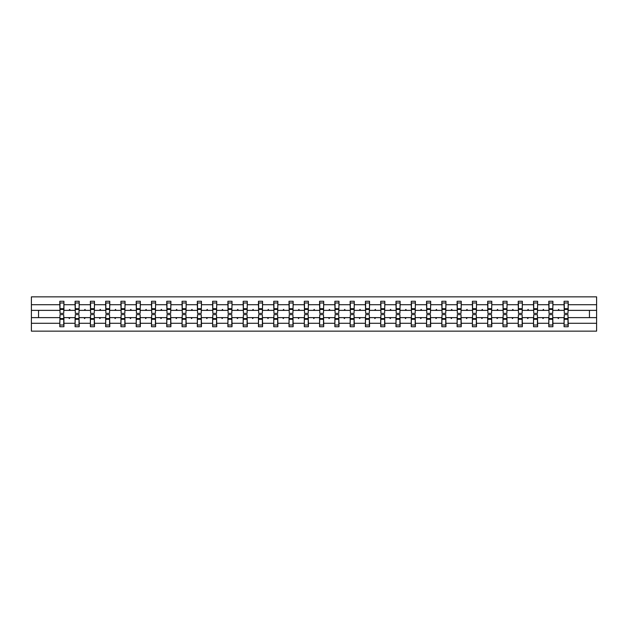 <?xml version="1.0" encoding="UTF-8"?>
<svg xmlns="http://www.w3.org/2000/svg" width="628" height="628" viewBox="0 0 628 628"><rect width="100%" height="100%" fill="white"/><g stroke="black" fill="none" stroke-linecap="round" stroke-linejoin="round"><path stroke-width="0.94" d="M60.005 316.159L59.809 323.279L31.4 323.279L31.4 331.144L596.6 331.144L596.6 323.279L568.191 323.279L568.191 326.733L564.077 326.733L564.077 317.627L557.892 317.627L558.253 318.6L559.101 317.627M564.274 316.159L564.077 317.627M596.6 323.279L596.6 310.373L568.191 310.373L568.191 301.267L564.077 301.267L564.077 304.721L552.915 304.721L552.719 311.841M564.274 311.841L564.077 304.721M548.998 316.159L548.801 317.627L542.616 317.627L542.969 318.6L543.817 317.627M564.077 323.279L552.915 323.279L552.915 326.733L548.801 326.733L548.801 317.627M552.915 304.721L552.915 301.267L548.801 301.267L548.801 304.721L537.631 304.721L537.435 311.841M548.998 311.841L548.801 304.721M533.714 316.159L533.517 317.627L527.332 317.627L527.685 318.6L528.533 317.627M548.801 323.279L537.631 323.279L537.631 326.733L533.517 326.733L533.517 317.627M537.631 304.721L537.631 301.267L533.517 301.267L533.517 304.721L522.347 304.721L522.151 311.841M533.714 311.841L533.517 304.721M518.43 316.159L518.233 317.627L512.048 317.627L512.409 318.6L513.257 317.627M533.517 323.279L522.347 323.279L522.347 326.733L518.233 326.733L518.233 317.627M522.347 304.721L522.347 301.267L518.233 301.267L518.233 304.721L507.071 304.721L506.875 311.841M518.43 311.841L518.233 304.721M503.154 316.159L502.957 317.627L496.772 317.627L497.125 318.6L497.973 317.627M518.233 323.279L507.071 323.279L507.071 326.733L502.957 326.733L502.957 317.627M507.071 304.721L507.071 301.267L502.957 301.267L502.957 304.721L491.787 304.721L491.591 311.841M503.154 311.841L502.957 304.721M487.87 316.159L487.673 317.627L481.488 317.627L481.849 318.6L482.689 317.627M502.957 323.279L491.787 323.279L491.787 326.733L487.673 326.733L487.673 317.627M491.787 304.721L491.787 301.267L487.673 301.267L487.673 304.721L476.511 304.721L476.314 311.841M487.87 311.841L487.673 304.721M472.586 316.159L472.389 317.627L466.212 317.627L466.565 318.6L467.413 317.627M487.673 323.279L476.511 323.279L476.511 326.733L472.389 326.733L472.389 317.627M476.511 304.721L476.511 301.267L472.389 301.267L472.389 304.721L461.227 304.721L461.03 311.841M472.586 311.841L472.389 304.721M457.31 316.159L457.113 317.627L450.928 317.627L451.281 318.6L452.129 317.627M472.389 323.279L461.227 323.279L461.227 326.733L457.113 326.733L457.113 317.627M461.227 304.721L461.227 301.267L457.113 301.267L457.113 304.721L445.943 304.721L445.747 311.841M457.31 311.841L457.113 304.721M442.026 316.159L441.829 317.627L435.644 317.627L436.005 318.6L436.853 317.627M457.113 323.279L445.943 323.279L445.943 326.733L441.829 326.733L441.829 317.627M445.943 304.721L445.943 301.267L441.829 301.267L441.829 304.721L430.667 304.721L430.47 311.841M442.026 311.841L441.829 304.721M426.75 316.159L426.553 317.627L420.368 317.627L420.721 318.6L421.569 317.627M441.829 323.279L430.667 323.279L430.667 326.733L426.553 326.733L426.553 317.627M430.667 304.721L430.667 301.267L426.553 301.267L426.553 304.721L415.383 304.721L415.187 311.841M426.75 311.841L426.553 304.721M411.466 316.159L411.269 317.627L405.084 317.627L405.445 318.6L406.285 317.627M426.553 323.279L415.383 323.279L415.383 326.733L411.269 326.733L411.269 317.627M415.383 304.721L415.383 301.267L411.269 301.267L411.269 304.721L400.099 304.721L399.91 311.841M411.466 311.841L411.269 304.721M396.182 316.159L395.985 317.627L389.8 317.627L390.161 318.6L391.009 317.627M411.269 323.279L400.099 323.279L400.099 326.733L395.985 326.733L395.985 317.627M400.099 304.721L400.099 301.267L395.985 301.267L395.985 304.721L384.823 304.721L384.626 311.841M396.182 311.841L395.985 304.721M380.906 316.159L380.709 317.627L374.524 317.627L374.877 318.6L375.725 317.627M395.985 323.279L384.823 323.279L384.823 326.733L380.709 326.733L380.709 317.627M384.823 304.721L384.823 301.267L380.709 301.267L380.709 304.721L369.539 304.721L369.343 311.841M380.906 311.841L380.709 304.721M365.622 316.159L365.425 317.627L359.24 317.627L359.601 318.6L360.441 317.627M380.709 323.279L369.539 323.279L369.539 326.733L365.425 326.733L365.425 317.627M369.539 304.721L369.539 301.267L365.425 301.267L365.425 304.721L354.263 304.721L354.066 311.841M365.622 311.841L365.425 304.721M350.338 316.159L350.149 317.627L343.963 317.627L344.317 318.6L345.165 317.627M365.425 323.279L354.263 323.279L354.263 326.733L350.149 326.733L350.149 317.627M354.263 304.721L354.263 301.267L350.149 301.267L350.149 304.721L338.979 304.721L338.782 311.841M350.338 311.841L350.149 304.721M335.062 316.159L334.865 317.627L328.68 317.627L329.033 318.6L329.881 317.627M350.149 323.279L338.979 323.279L338.979 326.733L334.865 326.733L334.865 317.627M338.979 304.721L338.979 301.267L334.865 301.267L334.865 304.721L323.695 304.721L323.499 311.841M335.062 311.841L334.865 304.721M319.778 316.159L319.581 317.627L313.396 317.627L313.757 318.6L314.604 317.627M334.865 323.279L323.695 323.279L323.695 326.733L319.581 326.733L319.581 317.627M323.695 304.721L323.695 301.267L319.581 301.267L319.581 304.721L308.419 304.721L308.222 311.841M319.778 311.841L319.581 304.721M304.502 316.159L304.305 317.627L298.119 317.627L298.473 318.6L299.321 317.627M319.581 323.279L308.419 323.279L308.419 326.733L304.305 326.733L304.305 317.627M308.419 304.721L308.419 301.267L304.305 301.267L304.305 304.721L293.135 304.721L292.938 311.841M304.502 311.841L304.305 304.721M289.218 316.159L289.021 317.627L282.836 317.627L283.197 318.6L284.037 317.627M304.305 323.279L293.135 323.279L293.135 326.733L289.021 326.733L289.021 317.627M293.135 304.721L293.135 301.267L289.021 301.267L289.021 304.721L277.851 304.721L277.662 311.841M289.218 311.841L289.021 304.721M273.934 316.159L273.737 317.627L267.559 317.627L267.913 318.6L268.76 317.627M289.021 323.279L277.851 323.279L277.851 326.733L273.737 326.733L273.737 317.627M277.851 304.721L277.851 301.267L273.737 301.267L273.737 304.721L262.575 304.721L262.378 311.841M273.934 311.841L273.737 304.721M258.658 316.159L258.461 317.627L252.275 317.627L252.629 318.6L253.476 317.627M273.737 323.279L262.575 323.279L262.575 326.733L258.461 326.733L258.461 317.627M262.575 304.721L262.575 301.267L258.461 301.267L258.461 304.721L247.291 304.721L247.094 311.841M258.658 311.841L258.461 304.721M243.374 316.159L243.177 317.627L236.992 317.627L237.353 318.6L238.2 317.627M258.461 323.279L247.291 323.279L247.291 326.733L243.177 326.733L243.177 317.627M247.291 304.721L247.291 301.267L243.177 301.267L243.177 304.721L232.015 304.721L231.818 311.841M243.374 311.841L243.177 304.721M228.09 316.159L227.901 317.627L221.715 317.627L222.069 318.6L222.916 317.627M243.177 323.279L232.015 323.279L232.015 326.733L227.901 326.733L227.901 317.627M232.015 304.721L232.015 301.267L227.901 301.267L227.901 304.721L216.731 304.721L216.534 311.841M228.09 311.841L227.901 304.721M212.814 316.159L212.617 317.627L206.431 317.627L206.785 318.6L207.633 317.627M227.901 323.279L216.731 323.279L216.731 326.733L212.617 326.733L212.617 317.627M216.731 304.721L216.731 301.267L212.617 301.267L212.617 304.721L201.447 304.721L201.25 311.841M212.814 311.841L212.617 304.721M197.53 316.159L197.333 317.627L191.148 317.627L191.509 318.6L192.356 317.627M212.617 323.279L201.447 323.279L201.447 326.733L197.333 326.733L197.333 317.627M201.447 304.721L201.447 301.267L197.333 301.267L197.333 304.721L186.171 304.721L185.974 311.841M197.53 311.841L197.333 304.721M182.253 316.159L182.057 317.627L175.871 317.627L176.225 318.6L177.072 317.627M197.333 323.279L186.171 323.279L186.171 326.733L182.057 326.733L182.057 317.627M186.171 304.721L186.171 301.267L182.057 301.267L182.057 304.721L170.887 304.721L170.69 311.841M182.253 311.841L182.057 304.721M166.97 316.159L166.773 317.627L160.587 317.627L160.949 318.6L161.788 317.627M182.057 323.279L170.887 323.279L170.887 326.733L166.773 326.733L166.773 317.627M170.887 304.721L170.887 301.267L166.773 301.267L166.773 304.721L155.611 304.721L155.414 311.841M166.97 311.841L166.773 304.721M151.686 316.159L151.489 317.627L145.311 317.627L145.665 318.6L146.512 317.627M166.773 323.279L155.611 323.279L155.611 326.733L151.489 326.733L151.489 317.627M155.611 304.721L155.611 301.267L151.489 301.267L151.489 304.721L140.327 304.721L140.13 311.841M151.686 311.841L151.489 304.721M136.409 316.159L136.213 317.627L130.027 317.627L130.381 318.6L131.228 317.627M151.489 323.279L140.327 323.279L140.327 326.733L136.213 326.733L136.213 317.627M140.327 304.721L140.327 301.267L136.213 301.267L136.213 304.721L125.043 304.721L124.846 311.841M136.409 311.841L136.213 304.721M121.126 316.159L120.929 317.627L114.743 317.627L115.105 318.6L115.952 317.627M136.213 323.279L125.043 323.279L125.043 326.733L120.929 326.733L120.929 317.627M125.043 304.721L125.043 301.267L120.929 301.267L120.929 304.721L109.767 304.721L109.57 311.841M121.126 311.841L120.929 304.721M105.849 316.159L105.653 317.627L99.467 317.627L99.821 318.6L100.668 317.627M120.929 323.279L109.767 323.279L109.767 326.733L105.653 326.733L105.653 317.627M109.767 304.721L109.767 301.267L105.653 301.267L105.653 304.721L94.483 304.721L94.286 311.841M105.849 311.841L105.653 304.721M90.565 316.159L90.369 317.627L84.183 317.627L84.537 318.6L85.384 317.627M105.653 323.279L94.483 323.279L94.483 326.733L90.369 326.733L90.369 317.627M94.483 304.721L94.483 301.267L90.369 301.267L90.369 304.721L79.199 304.721L79.002 311.841M90.565 311.841L90.369 304.721M75.282 316.159L75.085 317.627L68.899 317.627L69.261 318.6L70.108 317.627M90.369 323.279L79.199 323.279L79.199 326.733L75.085 326.733L75.085 317.627M79.199 304.721L79.199 301.267L75.085 301.267L75.085 304.721L63.923 304.721L63.923 301.267L59.809 301.267L59.809 304.721L31.4 304.721L31.4 296.856L596.6 296.856L596.6 304.721L568.191 304.721M75.282 311.841L75.085 304.721M59.809 323.279L59.809 326.733L63.923 326.733L63.923 317.627L68.899 317.627M60.005 311.841L59.809 304.721M567.995 316.159L568.191 323.279M568.191 310.373L567.995 311.841M552.719 316.159L552.915 323.279M537.435 316.159L537.631 323.279M522.151 316.159L522.347 323.279M506.875 316.159L507.071 323.279M491.591 316.159L491.787 323.279M476.314 316.159L476.511 323.279M461.03 316.159L461.227 323.279M445.747 316.159L445.943 323.279M430.47 316.159L430.667 323.279M415.187 316.159L415.383 323.279M399.91 316.159L400.099 323.279M384.626 316.159L384.823 323.279M369.343 316.159L369.539 323.279M354.066 316.159L354.263 323.279M338.782 316.159L338.979 323.279M323.499 316.159L323.695 323.279M308.222 316.159L308.419 323.279M292.938 316.159L293.135 323.279M277.662 316.159L277.851 323.279M262.378 316.159L262.575 323.279M247.094 316.159L247.291 323.279M231.818 316.159L232.015 323.279M216.534 316.159L216.731 323.279M201.25 316.159L201.447 323.279M185.974 316.159L186.171 323.279M170.69 316.159L170.887 323.279M155.414 316.159L155.611 323.279M140.13 316.159L140.327 323.279M124.846 316.159L125.043 323.279M109.57 316.159L109.767 323.279M94.286 316.159L94.483 323.279M79.002 316.159L79.199 323.279M75.085 323.279L63.923 323.279M557.892 317.627L552.915 317.627M564.077 310.373L559.101 310.373L558.739 309.4L557.892 310.373L552.915 310.373M557.892 310.373L559.101 310.373M542.616 317.627L537.631 317.627M548.801 310.373L543.817 310.373L543.463 309.4L542.616 310.373L537.631 310.373M542.616 310.373L543.817 310.373M527.332 317.627L522.347 317.627M533.517 310.373L528.533 310.373L528.179 309.4L527.332 310.373L522.347 310.373M527.332 310.373L528.533 310.373M512.048 317.627L507.071 317.627M518.233 310.373L513.257 310.373L512.895 309.4L512.048 310.373L507.071 310.373M512.048 310.373L513.257 310.373M496.772 317.627L491.787 317.627M502.957 310.373L497.973 310.373L497.619 309.4L496.772 310.373L491.787 310.373M496.772 310.373L497.973 310.373M481.488 317.627L476.511 317.627M487.673 310.373L482.689 310.373L482.335 309.4L481.488 310.373L476.511 310.373M481.488 310.373L482.689 310.373M466.212 317.627L461.227 317.627M472.389 310.373L467.413 310.373L467.051 309.4L466.212 310.373L461.227 310.373M466.212 310.373L467.413 310.373M450.928 317.627L445.943 317.627M457.113 310.373L452.129 310.373L451.775 309.4L450.928 310.373L445.943 310.373M450.928 310.373L452.129 310.373M435.644 317.627L430.667 317.627M441.829 310.373L436.853 310.373L436.491 309.4L435.644 310.373L430.667 310.373M435.644 310.373L436.853 310.373M420.368 317.627L415.383 317.627M426.553 310.373L421.569 310.373L421.215 309.4L420.368 310.373L415.383 310.373M420.368 310.373L421.569 310.373M405.084 317.627L400.099 317.627M411.269 310.373L406.285 310.373L405.931 309.4L405.084 310.373L400.099 310.373M405.084 310.373L406.285 310.373M389.8 317.627L384.823 317.627M395.985 310.373L391.009 310.373L390.647 309.4L389.8 310.373L384.823 310.373M389.8 310.373L391.009 310.373M374.524 317.627L369.539 317.627M380.709 310.373L375.725 310.373L375.371 309.4L374.524 310.373L369.539 310.373M374.524 310.373L375.725 310.373M359.24 317.627L354.263 317.627M365.425 310.373L360.441 310.373L360.087 309.4L359.24 310.373L354.263 310.373M359.24 310.373L360.441 310.373M343.963 317.627L338.979 317.627M350.149 310.373L345.165 310.373L344.803 309.4L343.963 310.373L338.979 310.373M343.963 310.373L345.165 310.373M328.68 317.627L323.695 317.627M334.865 310.373L329.881 310.373L329.527 309.4L328.68 310.373L323.695 310.373M328.68 310.373L329.881 310.373M313.396 317.627L308.419 317.627M319.581 310.373L314.604 310.373L314.243 309.4L313.396 310.373L308.419 310.373M313.396 310.373L314.604 310.373M298.119 317.627L293.135 317.627M304.305 310.373L299.321 310.373L298.967 309.4L298.119 310.373L293.135 310.373M298.119 310.373L299.321 310.373M282.836 317.627L277.851 317.627M289.021 310.373L284.037 310.373L283.683 309.4L282.836 310.373L277.851 310.373M282.836 310.373L284.037 310.373M267.559 317.627L262.575 317.627M273.737 310.373L268.76 310.373L268.399 309.4L267.559 310.373L262.575 310.373M267.559 310.373L268.76 310.373M252.275 317.627L247.291 317.627M258.461 310.373L253.476 310.373L253.123 309.4L252.275 310.373L247.291 310.373M252.275 310.373L253.476 310.373M236.992 317.627L232.015 317.627M243.177 310.373L238.2 310.373L237.839 309.4L236.992 310.373L232.015 310.373M236.992 310.373L238.2 310.373M221.715 317.627L216.731 317.627M227.901 310.373L222.916 310.373L222.555 309.4L221.715 310.373L216.731 310.373M221.715 310.373L222.916 310.373M206.431 317.627L201.447 317.627M212.617 310.373L207.633 310.373L207.279 309.4L206.431 310.373L201.447 310.373M206.431 310.373L207.633 310.373M191.148 317.627L186.171 317.627M197.333 310.373L192.356 310.373L191.995 309.4L191.148 310.373L186.171 310.373M191.148 310.373L192.356 310.373M175.871 317.627L170.887 317.627M182.057 310.373L177.072 310.373L176.719 309.4L175.871 310.373L170.887 310.373M175.871 310.373L177.072 310.373M160.587 317.627L155.611 317.627M166.773 310.373L161.788 310.373L161.435 309.4L160.587 310.373L155.611 310.373M160.587 310.373L161.788 310.373M145.311 317.627L140.327 317.627M151.489 310.373L146.512 310.373L146.151 309.4L145.311 310.373L140.327 310.373M145.311 310.373L146.512 310.373M130.027 317.627L125.043 317.627M136.213 310.373L131.228 310.373L130.875 309.4L130.027 310.373L125.043 310.373M130.027 310.373L131.228 310.373M114.743 317.627L109.767 317.627M120.929 310.373L115.952 310.373L115.591 309.4L114.743 310.373L109.767 310.373M114.743 310.373L115.952 310.373M99.467 317.627L94.483 317.627M105.653 310.373L100.668 310.373L100.315 309.4L99.467 310.373L94.483 310.373M99.467 310.373L100.668 310.373M84.183 317.627L79.199 317.627M90.369 310.373L85.384 310.373L85.031 309.4L84.183 310.373L79.199 310.373M84.183 310.373L85.384 310.373M75.085 310.373L70.108 310.373L69.747 309.4L68.899 310.373L63.923 310.373L63.923 304.721M68.899 310.373L70.108 310.373M63.726 316.159L63.923 317.627M63.923 310.373L63.726 311.841M59.809 317.627L31.4 317.627L31.4 304.721M31.4 323.279L31.4 317.627M59.809 310.373L31.4 310.373M596.6 310.373L596.6 304.721M38.551 317.627L38.551 310.373M589.449 310.373L589.449 317.627L568.191 317.627M596.6 317.627L589.449 317.627M60.005 309.447L60.005 302.979L63.923 302.979L63.726 313.364L60.005 313.364L60.005 309.447L63.726 309.447M63.726 318.553L63.726 325.021L59.809 325.021L60.005 314.636L63.726 314.636L63.726 318.553L60.005 318.553M75.282 309.447L75.282 302.979L79.199 302.979L79.002 313.364L75.282 313.364L75.282 309.447L79.002 309.447M79.002 318.553L79.002 325.021L75.085 325.021L75.282 314.636L79.002 314.636L79.002 318.553L75.282 318.553M90.565 309.447L90.565 302.979L94.483 302.979L94.286 313.364L90.565 313.364L90.565 309.447L94.286 309.447M94.286 318.553L94.286 325.021L90.369 325.021L90.565 314.636L94.286 314.636L94.286 318.553L90.565 318.553M105.849 309.447L105.849 302.979L109.767 302.979L109.57 313.364L105.849 313.364L105.849 309.447L109.57 309.447M109.57 318.553L109.57 325.021L105.653 325.021L105.849 314.636L109.57 314.636L109.57 318.553L105.849 318.553M121.126 309.447L121.126 302.979L125.043 302.979L124.846 313.364L121.126 313.364L121.126 309.447L124.846 309.447M124.846 318.553L124.846 325.021L120.929 325.021L121.126 314.636L124.846 314.636L124.846 318.553L121.126 318.553M136.409 309.447L136.409 302.979L140.327 302.979L140.13 313.364L136.409 313.364L136.409 309.447L140.13 309.447M140.13 318.553L140.13 325.021L136.213 325.021L136.409 314.636L140.13 314.636L140.13 318.553L136.409 318.553M151.686 309.447L151.686 302.979L155.611 302.979L155.414 313.364L151.686 313.364L151.686 309.447L155.414 309.447M155.414 318.553L155.414 325.021L151.489 325.021L151.686 314.636L155.414 314.636L155.414 318.553L151.686 318.553M166.97 309.447L166.97 302.979L170.887 302.979L170.69 313.364L166.97 313.364L166.97 309.447L170.69 309.447M170.69 318.553L170.69 325.021L166.773 325.021L166.97 314.636L170.69 314.636L170.69 318.553L166.97 318.553M182.253 309.447L182.253 302.979L186.171 302.979L185.974 313.364L182.253 313.364L182.253 309.447L185.974 309.447M185.974 318.553L185.974 325.021L182.057 325.021L182.253 314.636L185.974 314.636L185.974 318.553L182.253 318.553M197.53 309.447L197.53 302.979L201.447 302.979L201.25 313.364L197.53 313.364L197.53 309.447L201.25 309.447M201.25 318.553L201.25 325.021L197.333 325.021L197.53 314.636L201.25 314.636L201.25 318.553L197.53 318.553M212.814 309.447L212.814 302.979L216.731 302.979L216.534 313.364L212.814 313.364L212.814 309.447L216.534 309.447M216.534 318.553L216.534 325.021L212.617 325.021L212.814 314.636L216.534 314.636L216.534 318.553L212.814 318.553M228.09 309.447L228.09 302.979L232.015 302.979L231.818 313.364L228.09 313.364L228.09 309.447L231.818 309.447M231.818 318.553L231.818 325.021L227.901 325.021L228.09 314.636L231.818 314.636L231.818 318.553L228.09 318.553M243.374 309.447L243.374 302.979L247.291 302.979L247.094 313.364L243.374 313.364L243.374 309.447L247.094 309.447M247.094 318.553L247.094 325.021L243.177 325.021L243.374 314.636L247.094 314.636L247.094 318.553L243.374 318.553M258.658 309.447L258.658 302.979L262.575 302.979L262.378 313.364L258.658 313.364L258.658 309.447L262.378 309.447M262.378 318.553L262.378 325.021L258.461 325.021L258.658 314.636L262.378 314.636L262.378 318.553L258.658 318.553M273.934 309.447L273.934 302.979L277.851 302.979L277.662 313.364L273.934 313.364L273.934 309.447L277.662 309.447M277.662 318.553L277.662 325.021L273.737 325.021L273.934 314.636L277.662 314.636L277.662 318.553L273.934 318.553M289.218 309.447L289.218 302.979L293.135 302.979L292.938 313.364L289.218 313.364L289.218 309.447L292.938 309.447M292.938 318.553L292.938 325.021L289.021 325.021L289.218 314.636L292.938 314.636L292.938 318.553L289.218 318.553M304.502 309.447L304.502 302.979L308.419 302.979L308.222 313.364L304.502 313.364L304.502 309.447L308.222 309.447M308.222 318.553L308.222 325.021L304.305 325.021L304.502 314.636L308.222 314.636L308.222 318.553L304.502 318.553M319.778 309.447L319.778 302.979L323.695 302.979L323.499 313.364L319.778 313.364L319.778 309.447L323.499 309.447M323.499 318.553L323.499 325.021L319.581 325.021L319.778 314.636L323.499 314.636L323.499 318.553L319.778 318.553M335.062 309.447L335.062 302.979L338.979 302.979L338.782 313.364L335.062 313.364L335.062 309.447L338.782 309.447M338.782 318.553L338.782 325.021L334.865 325.021L335.062 314.636L338.782 314.636L338.782 318.553L335.062 318.553M350.338 309.447L350.338 302.979L354.263 302.979L354.066 313.364L350.338 313.364L350.338 309.447L354.066 309.447M354.066 318.553L354.066 325.021L350.149 325.021L350.338 314.636L354.066 314.636L354.066 318.553L350.338 318.553M365.622 309.447L365.622 302.979L369.539 302.979L369.343 313.364L365.622 313.364L365.622 309.447L369.343 309.447M369.343 318.553L369.343 325.021L365.425 325.021L365.622 314.636L369.343 314.636L369.343 318.553L365.622 318.553M380.906 309.447L380.906 302.979L384.823 302.979L384.626 313.364L380.906 313.364L380.906 309.447L384.626 309.447M384.626 318.553L384.626 325.021L380.709 325.021L380.906 314.636L384.626 314.636L384.626 318.553L380.906 318.553M396.182 309.447L396.182 302.979L400.099 302.979L399.91 313.364L396.182 313.364L396.182 309.447L399.91 309.447M399.91 318.553L399.91 325.021L395.985 325.021L396.182 314.636L399.91 314.636L399.91 318.553L396.182 318.553M411.466 309.447L411.466 302.979L415.383 302.979L415.187 313.364L411.466 313.364L411.466 309.447L415.187 309.447M415.187 318.553L415.187 325.021L411.269 325.021L411.466 314.636L415.187 314.636L415.187 318.553L411.466 318.553M426.75 309.447L426.75 302.979L430.667 302.979L430.47 313.364L426.75 313.364L426.75 309.447L430.47 309.447M430.47 318.553L430.47 325.021L426.553 325.021L426.75 314.636L430.47 314.636L430.47 318.553L426.75 318.553M442.026 309.447L442.026 302.979L445.943 302.979L445.747 313.364L442.026 313.364L442.026 309.447L445.747 309.447M445.747 318.553L445.747 325.021L441.829 325.021L442.026 314.636L445.747 314.636L445.747 318.553L442.026 318.553M457.31 309.447L457.31 302.979L461.227 302.979L461.03 313.364L457.31 313.364L457.31 309.447L461.03 309.447M461.03 318.553L461.03 325.021L457.113 325.021L457.31 314.636L461.03 314.636L461.03 318.553L457.31 318.553M472.586 309.447L472.586 302.979L476.511 302.979L476.314 313.364L472.586 313.364L472.586 309.447L476.314 309.447M476.314 318.553L476.314 325.021L472.389 325.021L472.586 314.636L476.314 314.636L476.314 318.553L472.586 318.553M487.87 309.447L487.87 302.979L491.787 302.979L491.591 313.364L487.87 313.364L487.87 309.447L491.591 309.447M491.591 318.553L491.591 325.021L487.673 325.021L487.87 314.636L491.591 314.636L491.591 318.553L487.87 318.553M503.154 309.447L503.154 302.979L507.071 302.979L506.875 313.364L503.154 313.364L503.154 309.447L506.875 309.447M506.875 318.553L506.875 325.021L502.957 325.021L503.154 314.636L506.875 314.636L506.875 318.553L503.154 318.553M518.43 309.447L518.43 302.979L522.347 302.979L522.151 313.364L518.43 313.364L518.43 309.447L522.151 309.447M522.151 318.553L522.151 325.021L518.233 325.021L518.43 314.636L522.151 314.636L522.151 318.553L518.43 318.553M533.714 309.447L533.714 302.979L537.631 302.979L537.435 313.364L533.714 313.364L533.714 309.447L537.435 309.447M537.435 318.553L537.435 325.021L533.517 325.021L533.714 314.636L537.435 314.636L537.435 318.553L533.714 318.553M548.998 309.447L548.998 302.979L552.915 302.979L552.719 313.364L548.998 313.364L548.998 309.447L552.719 309.447M552.719 318.553L552.719 325.021L548.801 325.021L548.998 314.636L552.719 314.636L552.719 318.553L548.998 318.553M564.274 309.447L564.274 302.979L568.191 302.979L567.995 313.364L564.274 313.364L564.274 309.447L567.995 309.447M567.995 318.553L567.995 325.021L564.077 325.021L564.274 314.636L567.995 314.636L567.995 318.553L564.274 318.553M63.726 319.142L60.005 319.142M60.005 308.858L63.726 308.858M75.282 308.858L79.002 308.858M90.565 308.858L94.286 308.858M105.849 308.858L109.57 308.858M121.126 308.858L124.846 308.858M79.002 319.142L75.282 319.142M94.286 319.142L90.565 319.142M109.57 319.142L105.849 319.142M124.846 319.142L121.126 319.142M136.409 308.858L140.13 308.858M140.13 319.142L136.409 319.142M151.686 308.858L155.414 308.858M155.414 319.142L151.686 319.142M166.97 308.858L170.69 308.858M170.69 319.142L166.97 319.142M182.253 308.858L185.974 308.858M185.974 319.142L182.253 319.142M197.53 308.858L201.25 308.858M201.25 319.142L197.53 319.142M212.814 308.858L216.534 308.858M216.534 319.142L212.814 319.142M228.09 308.858L231.818 308.858M231.818 319.142L228.09 319.142M243.374 308.858L247.094 308.858M247.094 319.142L243.374 319.142M258.658 308.858L262.378 308.858M262.378 319.142L258.658 319.142M273.934 308.858L277.662 308.858M277.662 319.142L273.934 319.142M289.218 308.858L292.938 308.858M292.938 319.142L289.218 319.142M304.502 308.858L308.222 308.858M308.222 319.142L304.502 319.142M319.778 308.858L323.499 308.858M323.499 319.142L319.778 319.142M335.062 308.858L338.782 308.858M338.782 319.142L335.062 319.142M350.338 308.858L354.066 308.858M354.066 319.142L350.338 319.142M365.622 308.858L369.343 308.858M369.343 319.142L365.622 319.142M380.906 308.858L384.626 308.858M384.626 319.142L380.906 319.142M396.182 308.858L399.91 308.858M399.91 319.142L396.182 319.142M411.466 308.858L415.187 308.858M415.187 319.142L411.466 319.142M426.75 308.858L430.47 308.858M430.47 319.142L426.75 319.142M442.026 308.858L445.747 308.858M445.747 319.142L442.026 319.142M457.31 308.858L461.03 308.858M461.03 319.142L457.31 319.142M472.586 308.858L476.314 308.858M476.314 319.142L472.586 319.142M487.87 308.858L491.591 308.858M491.591 319.142L487.87 319.142M503.154 308.858L506.875 308.858M506.875 319.142L503.154 319.142M518.43 308.858L522.151 308.858M522.151 319.142L518.43 319.142M533.714 308.858L537.435 308.858M537.435 319.142L533.714 319.142M548.998 308.858L552.719 308.858M552.719 319.142L548.998 319.142M564.274 308.858L567.995 308.858M567.995 319.142L564.274 319.142M63.726 319.291L60.005 319.291M60.005 308.709L63.726 308.709M75.282 308.709L79.002 308.709M90.565 308.709L94.286 308.709M105.849 308.709L109.57 308.709M121.126 308.709L124.846 308.709M79.002 319.291L75.282 319.291M94.286 319.291L90.565 319.291M109.57 319.291L105.849 319.291M124.846 319.291L121.126 319.291M136.409 308.709L140.13 308.709M140.13 319.291L136.409 319.291M151.686 308.709L155.414 308.709M155.414 319.291L151.686 319.291M166.97 308.709L170.69 308.709M170.69 319.291L166.97 319.291M182.253 308.709L185.974 308.709M185.974 319.291L182.253 319.291M197.53 308.709L201.25 308.709M201.25 319.291L197.53 319.291M212.814 308.709L216.534 308.709M216.534 319.291L212.814 319.291M228.09 308.709L231.818 308.709M231.818 319.291L228.09 319.291M243.374 308.709L247.094 308.709M247.094 319.291L243.374 319.291M258.658 308.709L262.378 308.709M262.378 319.291L258.658 319.291M273.934 308.709L277.662 308.709M277.662 319.291L273.934 319.291M289.218 308.709L292.938 308.709M292.938 319.291L289.218 319.291M304.502 308.709L308.222 308.709M308.222 319.291L304.502 319.291M319.778 308.709L323.499 308.709M323.499 319.291L319.778 319.291M335.062 308.709L338.782 308.709M338.782 319.291L335.062 319.291M350.338 308.709L354.066 308.709M354.066 319.291L350.338 319.291M365.622 308.709L369.343 308.709M369.343 319.291L365.622 319.291M380.906 308.709L384.626 308.709M384.626 319.291L380.906 319.291M396.182 308.709L399.91 308.709M399.91 319.291L396.182 319.291M411.466 308.709L415.187 308.709M415.187 319.291L411.466 319.291M426.75 308.709L430.47 308.709M430.47 319.291L426.75 319.291M442.026 308.709L445.747 308.709M445.747 319.291L442.026 319.291M457.31 308.709L461.03 308.709M461.03 319.291L457.31 319.291M472.586 308.709L476.314 308.709M476.314 319.291L472.586 319.291M487.87 308.709L491.591 308.709M491.591 319.291L487.87 319.291M503.154 308.709L506.875 308.709M506.875 319.291L503.154 319.291M518.43 308.709L522.151 308.709M522.151 319.291L518.43 319.291M533.714 308.709L537.435 308.709M537.435 319.291L533.714 319.291M548.998 308.709L552.719 308.709M552.719 319.291L548.998 319.291M564.274 308.709L567.995 308.709M567.995 319.291L564.274 319.291"/></g></svg>
